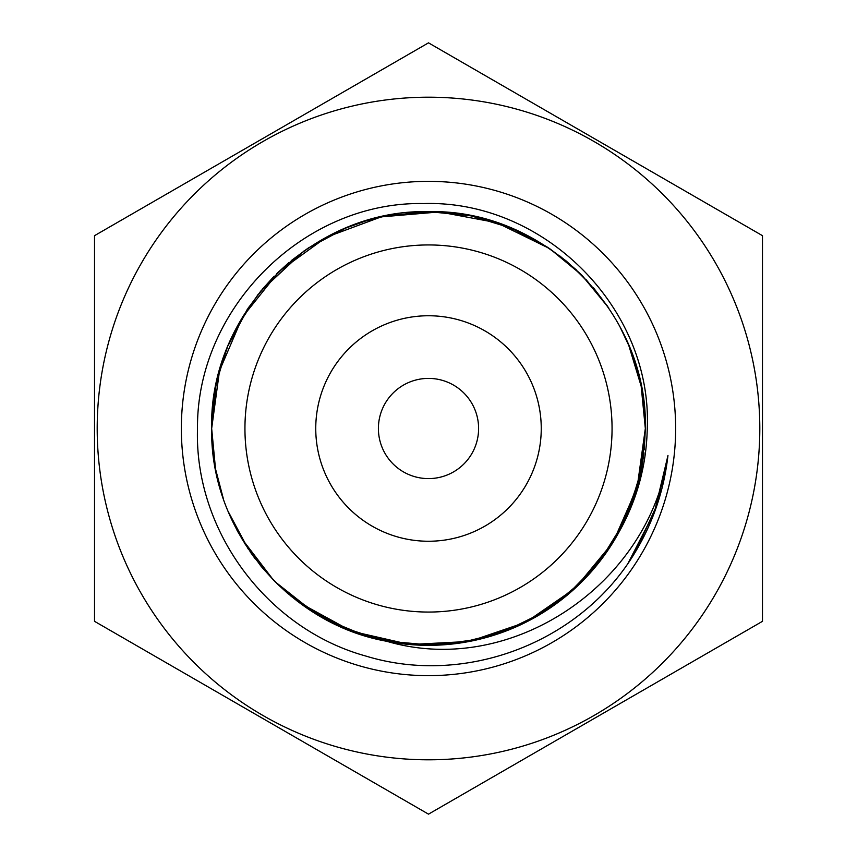 <?xml version="1.0" encoding="UTF-8"?>
<svg xmlns="http://www.w3.org/2000/svg" width="857" height="857" viewBox="0 0 857 857"><rect width="100%" height="100%" fill="white"/><g stroke="black" fill="none" stroke-linecap="round" stroke-linejoin="round"><path stroke-width="1.29" d="M759.805 428.5A331.305 331.305 0 0 1 428.5 759.805A331.305 331.305 0 0 1 97.195 428.5A331.305 331.305 0 0 1 428.5 97.195A331.305 331.305 0 0 1 759.805 428.5M94.516 428.5L94.516 621.325L428.5 814.15L762.484 621.325L762.484 235.675L428.5 42.85L94.516 235.675L94.516 428.5M215.557 469.379L211.668 428.5C208.787 312.762 312.259 208.712 428.639 211.668C544.452 208.701 648.353 312.794 645.332 428.5L637.115 487.654L613.055 542.331L575.036 588.32L526.005 622.171L469.55 641.411L409.839 644.528L351.541 631.213L299.114 602.503M212.868 451.328L211.668 428.5L219.521 370.685L242.488 317.069L278.996 271.444L326.388 237.207L381.183 216.896L439.32 211.936L496.674 222.659L549.144 248.326M641.175 386.239L645.332 428.5L641.261 470.343M211.668 428.232L215.91 385.821L221.106 365.2M229.933 341.386L249.494 306.12M260.657 291.219L303.989 250.972M307.974 248.251L345.564 228.155M386.228 215.825L428.414 211.668M450.118 212.75L471.136 215.9M511.854 228.326L549.273 248.412M581.807 275.161L608.599 307.749M628.77 345.382L641.132 386.036M644.293 407.214L645.332 428.5L640.072 475.989L624.453 521.356L599.268 562.128L565.856 596.29L525.577 622.396L480.638 638.968L433.256 645.278L385.446 641.015M407.257 212.707L428.543 211.668M471.329 215.943L511.554 228.198M549.219 248.38L566.113 260.924M585.77 279.232L607.581 306.238M635.123 362.757L641.143 386.078M641.207 386.368L645.332 428.5L638.519 482.437L618.508 532.979A216.832 216.832 0 0 1 386.678 641.261C287.47 623.65 209.804 529.326 211.668 428.5L212.772 450.343M218.396 374.916L220.517 367.16M221.095 365.232L227.598 346.914M247.03 309.805L261.085 290.694M276.715 273.651L289.066 262.435M308.52 247.887L345.114 228.337M345.489 228.187L365.553 220.999L385.854 215.9M428.821 211.668L470.45 215.76M511.447 228.155L548.651 247.994M566.07 260.892L581.507 274.861M619.707 326.249L628.834 345.532M634.576 361.033L640.918 384.975M641.165 386.175L644.25 406.829M211.668 428.339L215.803 386.357M216.971 380.808L226.184 350.502M228.294 345.232L248.294 307.899M367.942 220.292L380.005 217.153M412.121 212.29L423.797 211.711M473.675 216.425L511.104 228.016M513.739 229.119L529.765 236.768M530.708 237.271L547.655 247.341M582.257 275.6L608.813 308.059M628.995 345.917L636.044 365.703M236.725 327.31L258.139 294.358M262.038 289.548L274.133 276.233M425.715 211.679L447.418 212.493M503.798 225.155L527.473 235.568M559.803 255.943L576.397 269.934M211.808 420.658L214.004 396.716M234.732 331.177L248.241 307.984M291.219 260.657L307.759 248.391M326.581 237.11L340.829 230.179M430.942 211.679L449.25 212.665M489.208 220.335L511.19 228.048M550.194 249.033L581.667 275.011M593.365 287.663L608.834 308.092M628.909 345.703L641.122 385.95M645.214 421.258L645.332 428.5M645.332 429.689L641.282 470.247M628.127 513.15L619.611 530.944M608.556 549.326L581.485 582.171M548.919 608.824L530.89 619.643M530.654 619.761L511.618 628.77M492.293 635.744L471.114 641.111M407.171 644.282L386.239 641.175M384.825 640.886L360.647 634.448M344.685 628.481L326.378 619.782M237.1 530.408L228.198 511.543M273.479 580.114L241.567 538.378M238.428 532.861L229.922 515.593M218.214 481.409L215.193 467.429M213.286 454.938L211.679 430.6M628.792 511.565L609.081 548.544M589.637 573.601L584.217 579.396M583.478 580.157L548.426 609.145M428.918 645.332L383.99 640.715L340.797 626.81M307.899 608.706L275.215 581.86M260.86 566.027L244.363 543.006M223.345 498.71L215.364 468.361M343.389 627.935L320.936 616.772M314.733 613.087L275.129 581.785M248.209 548.973L228.166 511.468M216.039 471.843L212.707 449.775M608.877 548.834L579.653 583.971L543.852 612.112L502.748 632.23L458.484 643.253L412.903 644.775L367.878 636.687L325.735 619.429L287.984 593.644M287.748 593.451L276.693 583.338M641.454 469.368L628.942 511.222M619.729 530.719L608.834 548.909M590.398 572.744L582.374 581.271M581.849 581.807L548.662 608.995M511.233 628.931L471.007 641.132M469.829 641.357L429.121 645.332M365.51 635.98L345.714 628.909M308.777 609.284L290.962 596.129M248.112 548.823L228.369 511.95M221.727 493.771L215.814 470.739M645.332 428.993L644.282 449.796M643.971 452.817L641.647 468.34M641.09 471.179L638.433 482.77M635.851 491.907L629.049 510.943M548.684 608.973L530.772 619.697M509.047 629.82L503.123 632.091M468.758 641.561L449.743 644.293M446.904 644.55L429.582 645.332M424.933 645.31L412.935 644.775M406.871 644.25L386.496 641.229M377.016 639.14L348.435 630.013M345.189 628.695L309.784 609.948M306.967 608.074L297.068 600.971M274.658 581.303L261.91 567.302M255.311 558.968L250.03 551.651M181.352 428.5A247.148 247.148 0 0 1 428.5 181.352A247.148 247.148 0 0 1 675.648 428.5A247.148 247.148 0 0 1 428.5 675.648A247.148 247.148 0 0 1 181.352 428.5M618.508 532.979C636.869 500.563 646.457 465.737 647.26 428.5C652.466 307.974 543.82 199.788 423.551 203.559C303.464 201.213 196.392 308.724 197.496 428.5C194.218 531.029 267.223 628.749 365.628 655.991C463.583 686.146 576.772 644.25 631.93 557.532C651.813 526.241 663.821 492.207 667.957 455.442C649.981 582.931 512.122 678.316 386.678 641.261M478.602 428.5A50.102 50.102 0 0 0 428.5 378.398A50.102 50.102 0 0 0 378.398 428.5A50.102 50.102 0 0 0 428.5 478.602A50.102 50.102 0 0 0 478.602 428.5M315.751 428.5A112.749 112.749 0 0 1 428.5 315.751A112.749 112.749 0 0 1 541.249 428.5A112.749 112.749 0 0 1 428.5 541.249A112.749 112.749 0 0 1 315.751 428.5M244.941 428.5A183.559 183.559 0 0 1 428.5 244.941A183.559 183.559 0 0 1 612.059 428.5A183.559 183.559 0 0 1 428.5 612.059A183.559 183.559 0 0 1 244.941 428.5M667.839 456.095L656.655 505.566L635.53 551.694M667.871 455.935L654.448 511.993L628.074 563.22M667.367 458.656L654.469 511.983L629.659 560.928"/></g></svg>
